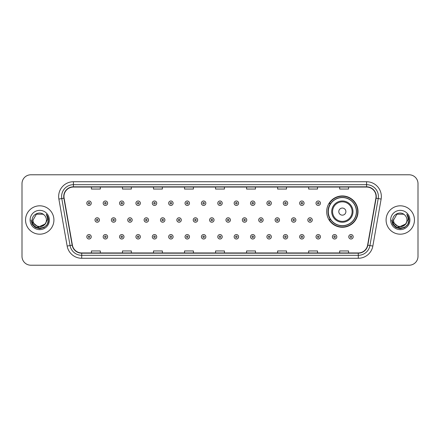 <?xml version="1.0" encoding="UTF-8"?>
<svg xmlns="http://www.w3.org/2000/svg" width="440" height="440" viewBox="0 0 440 440"><rect width="100%" height="100%" fill="white"/><g stroke="black" fill="none" stroke-linecap="round" stroke-linejoin="round"><path stroke-width="0.66" d="M326.684 211.607A15.664 15.664 0 0 0 342.348 227.271A15.664 15.664 0 0 0 358.012 211.607A15.664 15.664 0 0 0 342.348 195.943A15.664 15.664 0 0 0 326.684 211.607M330.44 219.588A14.333 14.333 0 0 1 330.44 203.627M22 183.651L22 256.35A8.866 8.866 0 0 0 30.866 265.216L409.134 265.216A8.866 8.866 0 0 0 418 256.35L418 183.651A8.866 8.866 0 0 0 409.134 174.785L30.866 174.785A8.866 8.866 0 0 0 22 183.651L22 256.35M25.548 220A14.184 14.184 0 0 0 39.732 234.185A14.184 14.184 0 0 0 53.917 220A14.184 14.184 0 0 0 39.732 205.816A14.184 14.184 0 0 0 25.548 220A14.184 14.184 0 0 0 39.732 234.185A14.184 14.184 0 0 0 53.917 220A14.184 14.184 0 0 0 39.732 205.816A14.184 14.184 0 0 0 25.548 220M386.084 220A14.184 14.184 0 0 0 400.268 234.185A14.184 14.184 0 0 0 414.452 220A14.184 14.184 0 0 0 400.268 205.816A14.184 14.184 0 0 0 386.084 220A14.184 14.184 0 0 0 400.268 234.185A14.184 14.184 0 0 0 414.452 220A14.184 14.184 0 0 0 400.268 205.816A14.184 14.184 0 0 0 386.084 220M63.965 196.504A9.455 9.455 0 0 1 73.42 187.049L366.581 187.049A9.455 9.455 0 0 1 375.892 198.149L367.609 245.135A9.455 9.455 0 0 1 358.292 252.951L81.708 252.951A9.455 9.455 0 0 1 72.391 245.135L64.108 198.149A9.455 9.455 0 0 1 63.965 196.504M63.729 196.504A9.691 9.691 0 0 0 63.877 198.187L72.16 245.179A9.691 9.691 0 0 0 81.708 253.187L358.292 253.187A9.691 9.691 0 0 0 367.84 245.179L376.123 198.187A9.691 9.691 0 0 0 366.581 186.813L73.42 186.813A9.691 9.691 0 0 0 63.729 196.504M58.872 199.073A14.779 14.779 0 0 1 73.42 181.731L366.581 181.731A14.779 14.779 0 0 1 381.128 199.073L372.845 246.059A14.779 14.779 0 0 1 358.292 258.269L81.708 258.269A14.779 14.779 0 0 1 67.155 246.059L58.872 199.073L61.782 198.561A11.819 11.819 0 0 1 73.42 184.685L366.581 184.685A11.819 11.819 0 0 1 378.219 198.561L369.936 245.548A11.819 11.819 0 0 1 358.292 255.316L81.708 255.316A11.819 11.819 0 0 1 70.065 245.548L61.782 198.561A11.819 11.819 0 0 1 61.6 196.504M409.134 174.785L30.866 174.785M30.866 265.216L409.134 265.216M418 256.35L418 183.651M215.567 187.049L215.567 189.052L224.433 189.052L224.433 187.049M184.536 187.049L184.536 189.052L193.402 189.052L193.402 187.049M153.505 187.049L153.505 189.052L162.371 189.052L162.371 187.049M122.48 187.049L122.48 189.052L131.346 189.052L131.346 187.049M91.449 187.049L91.449 189.052L100.314 189.052L100.314 187.049M246.598 187.049L246.598 189.052L255.464 189.052L255.464 187.049M277.629 187.049L277.629 189.052L286.495 189.052L286.495 187.049M308.655 187.049L308.655 189.052L317.52 189.052L317.52 187.049M339.686 187.049L339.686 189.052L348.552 189.052L348.552 187.049M224.433 252.951L224.433 250.949L215.567 250.949L215.567 252.951M193.402 252.951L193.402 250.949L184.536 250.949L184.536 252.951M162.371 252.951L162.371 250.949L153.505 250.949L153.505 252.951M131.346 252.951L131.346 250.949L122.48 250.949L122.48 252.951M100.314 252.951L100.314 250.949L91.449 250.949L91.449 252.951M255.464 252.951L255.464 250.949L246.598 250.949L246.598 252.951M286.495 252.951L286.495 250.949L277.629 250.949L277.629 252.951M317.52 252.951L317.52 250.949L308.655 250.949L308.655 252.951M348.552 252.951L348.552 250.949L339.686 250.949L339.686 252.951M44.852 224.29C41.305 229.086 32.703 226.017 33.05 220C32.643 228.619 46.822 228.619 46.415 220C46.822 228.619 32.643 228.619 33.05 220L36.394 214.214L43.071 214.214L44.11 214.951C40.007 210.656 32.114 214.198 32.192 220C31.438 230.313 48.158 230.582 48.428 220.501L48.444 220C48.417 217.811 47.691 215.886 46.255 214.225C47.344 216.018 47.729 217.943 47.41 220L44.852 224.29A6.683 6.683 0 0 0 46.415 220C46.822 228.619 32.643 228.619 33.05 220L36.394 214.214M46.415 220A6.683 6.683 0 0 0 44.11 214.951M45.276 223.933L38.308 227.095L32.395 222.167M30.096 220A9.636 9.636 0 0 0 39.732 229.636A9.636 9.636 0 0 0 49.368 220A9.636 9.636 0 0 0 39.732 210.364A9.636 9.636 0 0 0 30.096 220M46.255 214.225L48.438 220.253L48.032 217.36L48.438 220.253L48.032 217.36L48.438 220.253L46.321 214.302L48.438 220.253L46.321 214.302L48.444 220L47.278 224.356L44.088 227.546L39.732 228.712L35.376 227.546L32.186 224.356L31.02 220M46.321 214.302L48.438 220.259M345.895 211.607A3.548 3.548 0 0 0 342.348 208.06A3.548 3.548 0 0 0 338.8 211.607A3.548 3.548 0 0 0 342.348 215.155A3.548 3.548 0 0 0 345.895 211.607M352.985 211.607A10.637 10.637 0 0 0 342.348 200.97A10.637 10.637 0 0 0 331.705 211.607A10.637 10.637 0 0 0 342.348 222.244A10.637 10.637 0 0 0 352.985 211.607A10.637 10.637 0 0 1 342.348 222.244A10.637 10.637 0 0 1 331.705 211.607M356.384 211.607A14.036 14.036 0 0 0 342.348 197.571A14.036 14.036 0 0 0 328.312 211.607A14.036 14.036 0 0 0 342.348 225.643A14.036 14.036 0 0 0 356.384 211.607M357.715 211.607A15.367 15.367 0 0 1 329.214 219.588L330.638 219.588A14.168 14.168 0 0 0 356.516 211.64A14.168 14.168 0 0 0 330.638 203.627L329.214 203.627A15.367 15.367 0 0 1 357.715 211.607M406.951 220C407.358 228.619 393.179 228.619 393.586 220L396.93 214.214L403.607 214.214L404.646 214.951C400.543 210.656 392.651 214.198 392.728 220C391.974 230.313 408.694 230.582 408.969 220.501L408.98 220C408.958 217.811 408.227 215.886 406.791 214.225C407.886 216.018 408.265 217.943 407.946 220L405.389 224.29A6.683 6.683 0 0 0 406.951 220C407.358 228.619 393.179 228.619 393.586 220L396.93 214.214L403.607 214.214L404.646 214.951A6.683 6.683 0 0 1 406.951 220C407.358 228.619 393.179 228.619 393.586 220C393.239 226.017 401.841 229.086 405.389 224.29M405.812 223.933L398.844 227.095L392.937 222.167M390.632 220A9.636 9.636 0 0 0 400.268 229.636A9.636 9.636 0 0 0 409.904 220A9.636 9.636 0 0 0 400.268 210.364A9.636 9.636 0 0 0 390.632 220M406.791 214.225L408.975 220.253L408.573 217.36L408.98 220M391.556 220L392.722 224.356L395.912 227.546L400.268 228.712L404.624 227.546L407.814 224.356L408.98 220L406.857 214.302L408.975 220.253L406.923 214.374M406.857 214.302L408.975 220.259M91.24 203.214A2.217 2.217 0 0 1 89.023 205.431A2.217 2.217 0 0 1 86.807 203.214A2.217 2.217 0 0 1 89.023 200.998A2.217 2.217 0 0 1 91.24 203.214A2.217 2.217 0 0 0 89.023 200.998A2.217 2.217 0 0 0 86.807 203.214M107.613 203.214A2.217 2.217 0 0 1 105.397 205.431A2.217 2.217 0 0 1 103.18 203.214A2.217 2.217 0 0 1 105.397 200.998A2.217 2.217 0 0 1 107.613 203.214A2.217 2.217 0 0 0 105.397 200.998A2.217 2.217 0 0 0 103.18 203.214M123.987 203.214A2.217 2.217 0 0 1 121.77 205.431A2.217 2.217 0 0 1 119.554 203.214A2.217 2.217 0 0 1 121.77 200.998A2.217 2.217 0 0 1 123.987 203.214A2.217 2.217 0 0 0 121.77 200.998A2.217 2.217 0 0 0 119.554 203.214M140.355 203.214A2.217 2.217 0 0 1 138.138 205.431A2.217 2.217 0 0 1 135.922 203.214A2.217 2.217 0 0 1 138.138 200.998A2.217 2.217 0 0 1 140.355 203.214A2.217 2.217 0 0 0 138.138 200.998A2.217 2.217 0 0 0 135.922 203.214M156.728 203.214A2.217 2.217 0 0 1 154.512 205.431A2.217 2.217 0 0 1 152.295 203.214A2.217 2.217 0 0 1 154.512 200.998A2.217 2.217 0 0 1 156.728 203.214A2.217 2.217 0 0 0 154.512 200.998A2.217 2.217 0 0 0 152.295 203.214M173.102 203.214A2.217 2.217 0 0 1 170.885 205.431A2.217 2.217 0 0 1 168.669 203.214A2.217 2.217 0 0 1 170.885 200.998A2.217 2.217 0 0 1 173.102 203.214A2.217 2.217 0 0 0 170.885 200.998A2.217 2.217 0 0 0 168.669 203.214M189.475 203.214A2.217 2.217 0 0 1 187.259 205.431A2.217 2.217 0 0 1 185.042 203.214A2.217 2.217 0 0 1 187.259 200.998A2.217 2.217 0 0 1 189.475 203.214A2.217 2.217 0 0 0 187.259 200.998A2.217 2.217 0 0 0 185.042 203.214M205.843 203.214A2.217 2.217 0 0 1 203.627 205.431A2.217 2.217 0 0 1 201.41 203.214A2.217 2.217 0 0 1 203.627 200.998A2.217 2.217 0 0 1 205.843 203.214A2.217 2.217 0 0 0 203.627 200.998A2.217 2.217 0 0 0 201.41 203.214M222.216 203.214A2.217 2.217 0 0 1 220 205.431A2.217 2.217 0 0 1 217.784 203.214A2.217 2.217 0 0 1 220 200.998A2.217 2.217 0 0 1 222.216 203.214A2.217 2.217 0 0 0 220 200.998A2.217 2.217 0 0 0 217.784 203.214M238.59 203.214A2.217 2.217 0 0 1 236.374 205.431A2.217 2.217 0 0 1 234.157 203.214A2.217 2.217 0 0 1 236.374 200.998A2.217 2.217 0 0 1 238.59 203.214A2.217 2.217 0 0 0 236.374 200.998A2.217 2.217 0 0 0 234.157 203.214M254.958 203.214A2.217 2.217 0 0 1 252.742 205.431A2.217 2.217 0 0 1 250.525 203.214A2.217 2.217 0 0 1 252.742 200.998A2.217 2.217 0 0 1 254.958 203.214A2.217 2.217 0 0 0 252.742 200.998A2.217 2.217 0 0 0 250.525 203.214M271.332 203.214A2.217 2.217 0 0 1 269.115 205.431A2.217 2.217 0 0 1 266.899 203.214A2.217 2.217 0 0 1 269.115 200.998A2.217 2.217 0 0 1 271.332 203.214A2.217 2.217 0 0 0 269.115 200.998A2.217 2.217 0 0 0 266.899 203.214M287.705 203.214A2.217 2.217 0 0 1 285.489 205.431A2.217 2.217 0 0 1 283.272 203.214A2.217 2.217 0 0 1 285.489 200.998A2.217 2.217 0 0 1 287.705 203.214A2.217 2.217 0 0 0 285.489 200.998A2.217 2.217 0 0 0 283.272 203.214M304.079 203.214A2.217 2.217 0 0 1 301.862 205.431A2.217 2.217 0 0 1 299.645 203.214A2.217 2.217 0 0 1 301.862 200.998A2.217 2.217 0 0 1 304.079 203.214A2.217 2.217 0 0 0 301.862 200.998A2.217 2.217 0 0 0 299.645 203.214M320.447 203.214A2.217 2.217 0 0 1 318.23 205.431A2.217 2.217 0 0 1 316.014 203.214A2.217 2.217 0 0 1 318.23 200.998A2.217 2.217 0 0 1 320.447 203.214A2.217 2.217 0 0 0 318.23 200.998A2.217 2.217 0 0 0 316.014 203.214M94.996 220A2.217 2.217 0 0 1 97.213 217.784A2.217 2.217 0 0 1 99.429 220A2.217 2.217 0 0 1 97.213 222.216A2.217 2.217 0 0 1 94.996 220A2.217 2.217 0 0 0 97.213 222.216A2.217 2.217 0 0 0 99.429 220M111.364 220A2.217 2.217 0 0 1 113.581 217.784A2.217 2.217 0 0 1 115.797 220A2.217 2.217 0 0 1 113.581 222.216A2.217 2.217 0 0 1 111.364 220A2.217 2.217 0 0 0 113.581 222.216A2.217 2.217 0 0 0 115.797 220M127.738 220A2.217 2.217 0 0 1 129.954 217.784A2.217 2.217 0 0 1 132.171 220A2.217 2.217 0 0 1 129.954 222.216A2.217 2.217 0 0 1 127.738 220A2.217 2.217 0 0 0 129.954 222.216A2.217 2.217 0 0 0 132.171 220M144.111 220A2.217 2.217 0 0 1 146.328 217.784A2.217 2.217 0 0 1 148.544 220A2.217 2.217 0 0 1 146.328 222.216A2.217 2.217 0 0 1 144.111 220A2.217 2.217 0 0 0 146.328 222.216A2.217 2.217 0 0 0 148.544 220M160.485 220A2.217 2.217 0 0 1 162.696 217.784A2.217 2.217 0 0 1 164.912 220A2.217 2.217 0 0 1 162.696 222.216A2.217 2.217 0 0 1 160.485 220A2.217 2.217 0 0 0 162.696 222.216A2.217 2.217 0 0 0 164.912 220M176.853 220A2.217 2.217 0 0 1 179.069 217.784A2.217 2.217 0 0 1 181.286 220A2.217 2.217 0 0 1 179.069 222.216A2.217 2.217 0 0 1 176.853 220A2.217 2.217 0 0 0 179.069 222.216A2.217 2.217 0 0 0 181.286 220M193.226 220A2.217 2.217 0 0 1 195.443 217.784A2.217 2.217 0 0 1 197.659 220A2.217 2.217 0 0 1 195.443 222.216A2.217 2.217 0 0 1 193.226 220A2.217 2.217 0 0 0 195.443 222.216A2.217 2.217 0 0 0 197.659 220M209.6 220A2.217 2.217 0 0 1 211.816 217.784A2.217 2.217 0 0 1 214.032 220A2.217 2.217 0 0 1 211.816 222.216A2.217 2.217 0 0 1 209.6 220A2.217 2.217 0 0 0 211.816 222.216A2.217 2.217 0 0 0 214.032 220M225.968 220A2.217 2.217 0 0 1 228.184 217.784A2.217 2.217 0 0 1 230.401 220A2.217 2.217 0 0 1 228.184 222.216A2.217 2.217 0 0 1 225.968 220A2.217 2.217 0 0 0 228.184 222.216A2.217 2.217 0 0 0 230.401 220M242.341 220A2.217 2.217 0 0 1 244.558 217.784A2.217 2.217 0 0 1 246.774 220A2.217 2.217 0 0 1 244.558 222.216A2.217 2.217 0 0 1 242.341 220A2.217 2.217 0 0 0 244.558 222.216A2.217 2.217 0 0 0 246.774 220M258.714 220A2.217 2.217 0 0 1 260.931 217.784A2.217 2.217 0 0 1 263.148 220A2.217 2.217 0 0 1 260.931 222.216A2.217 2.217 0 0 1 258.714 220A2.217 2.217 0 0 0 260.931 222.216A2.217 2.217 0 0 0 263.148 220M275.088 220A2.217 2.217 0 0 1 277.305 217.784A2.217 2.217 0 0 1 279.516 220A2.217 2.217 0 0 1 277.305 222.216A2.217 2.217 0 0 1 275.088 220A2.217 2.217 0 0 0 277.305 222.216A2.217 2.217 0 0 0 279.516 220M291.456 220A2.217 2.217 0 0 1 293.673 217.784A2.217 2.217 0 0 1 295.889 220A2.217 2.217 0 0 1 293.673 222.216A2.217 2.217 0 0 1 291.456 220A2.217 2.217 0 0 0 293.673 222.216A2.217 2.217 0 0 0 295.889 220M307.83 220A2.217 2.217 0 0 1 310.046 217.784A2.217 2.217 0 0 1 312.263 220A2.217 2.217 0 0 1 310.046 222.216A2.217 2.217 0 0 1 307.83 220A2.217 2.217 0 0 0 310.046 222.216A2.217 2.217 0 0 0 312.263 220M86.807 236.786A2.217 2.217 0 0 1 89.023 234.57A2.217 2.217 0 0 1 91.24 236.786A2.217 2.217 0 0 1 89.023 239.003A2.217 2.217 0 0 1 86.807 236.786A2.217 2.217 0 0 0 89.023 239.003A2.217 2.217 0 0 0 91.24 236.786M103.18 236.786A2.217 2.217 0 0 1 105.397 234.57A2.217 2.217 0 0 1 107.613 236.786A2.217 2.217 0 0 1 105.397 239.003A2.217 2.217 0 0 1 103.18 236.786A2.217 2.217 0 0 0 105.397 239.003A2.217 2.217 0 0 0 107.613 236.786M119.554 236.786A2.217 2.217 0 0 1 121.77 234.57A2.217 2.217 0 0 1 123.987 236.786A2.217 2.217 0 0 1 121.77 239.003A2.217 2.217 0 0 1 119.554 236.786A2.217 2.217 0 0 0 121.77 239.003A2.217 2.217 0 0 0 123.987 236.786M135.922 236.786A2.217 2.217 0 0 1 138.138 234.57A2.217 2.217 0 0 1 140.355 236.786A2.217 2.217 0 0 1 138.138 239.003A2.217 2.217 0 0 1 135.922 236.786A2.217 2.217 0 0 0 138.138 239.003A2.217 2.217 0 0 0 140.355 236.786M152.295 236.786A2.217 2.217 0 0 1 154.512 234.57A2.217 2.217 0 0 1 156.728 236.786A2.217 2.217 0 0 1 154.512 239.003A2.217 2.217 0 0 1 152.295 236.786A2.217 2.217 0 0 0 154.512 239.003A2.217 2.217 0 0 0 156.728 236.786M168.669 236.786A2.217 2.217 0 0 1 170.885 234.57A2.217 2.217 0 0 1 173.102 236.786A2.217 2.217 0 0 1 170.885 239.003A2.217 2.217 0 0 1 168.669 236.786A2.217 2.217 0 0 0 170.885 239.003A2.217 2.217 0 0 0 173.102 236.786M185.042 236.786A2.217 2.217 0 0 1 187.259 234.57A2.217 2.217 0 0 1 189.475 236.786A2.217 2.217 0 0 1 187.259 239.003A2.217 2.217 0 0 1 185.042 236.786A2.217 2.217 0 0 0 187.259 239.003A2.217 2.217 0 0 0 189.475 236.786M201.41 236.786A2.217 2.217 0 0 1 203.627 234.57A2.217 2.217 0 0 1 205.843 236.786A2.217 2.217 0 0 1 203.627 239.003A2.217 2.217 0 0 1 201.41 236.786A2.217 2.217 0 0 0 203.627 239.003A2.217 2.217 0 0 0 205.843 236.786M217.784 236.786A2.217 2.217 0 0 1 220 234.57A2.217 2.217 0 0 1 222.216 236.786A2.217 2.217 0 0 1 220 239.003A2.217 2.217 0 0 1 217.784 236.786A2.217 2.217 0 0 0 220 239.003A2.217 2.217 0 0 0 222.216 236.786M234.157 236.786A2.217 2.217 0 0 1 236.374 234.57A2.217 2.217 0 0 1 238.59 236.786A2.217 2.217 0 0 1 236.374 239.003A2.217 2.217 0 0 1 234.157 236.786A2.217 2.217 0 0 0 236.374 239.003A2.217 2.217 0 0 0 238.59 236.786M250.525 236.786A2.217 2.217 0 0 1 252.742 234.57A2.217 2.217 0 0 1 254.958 236.786A2.217 2.217 0 0 1 252.742 239.003A2.217 2.217 0 0 1 250.525 236.786A2.217 2.217 0 0 0 252.742 239.003A2.217 2.217 0 0 0 254.958 236.786M266.899 236.786A2.217 2.217 0 0 1 269.115 234.57A2.217 2.217 0 0 1 271.332 236.786A2.217 2.217 0 0 1 269.115 239.003A2.217 2.217 0 0 1 266.899 236.786A2.217 2.217 0 0 0 269.115 239.003A2.217 2.217 0 0 0 271.332 236.786M283.272 236.786A2.217 2.217 0 0 1 285.489 234.57A2.217 2.217 0 0 1 287.705 236.786A2.217 2.217 0 0 1 285.489 239.003A2.217 2.217 0 0 1 283.272 236.786A2.217 2.217 0 0 0 285.489 239.003A2.217 2.217 0 0 0 287.705 236.786M299.645 236.786A2.217 2.217 0 0 1 301.862 234.57A2.217 2.217 0 0 1 304.079 236.786A2.217 2.217 0 0 1 301.862 239.003A2.217 2.217 0 0 1 299.645 236.786A2.217 2.217 0 0 0 301.862 239.003A2.217 2.217 0 0 0 304.079 236.786M316.014 236.786A2.217 2.217 0 0 1 318.23 234.57A2.217 2.217 0 0 1 320.447 236.786A2.217 2.217 0 0 1 318.23 239.003A2.217 2.217 0 0 1 316.014 236.786A2.217 2.217 0 0 0 318.23 239.003A2.217 2.217 0 0 0 320.447 236.786M332.387 236.786A2.217 2.217 0 0 1 334.604 234.57A2.217 2.217 0 0 1 336.82 236.786A2.217 2.217 0 0 1 334.604 239.003A2.217 2.217 0 0 1 332.387 236.786A2.217 2.217 0 0 0 334.604 239.003A2.217 2.217 0 0 0 336.82 236.786M348.761 236.786A2.217 2.217 0 0 1 350.977 234.57A2.217 2.217 0 0 1 353.194 236.786A2.217 2.217 0 0 1 350.977 239.003A2.217 2.217 0 0 1 348.761 236.786A2.217 2.217 0 0 0 350.977 239.003A2.217 2.217 0 0 0 353.194 236.786M366.581 181.731L366.581 186.813M61.782 198.561L63.877 198.187M81.708 258.269L81.708 253.187M358.292 253.187L358.292 258.269M367.84 245.179L372.845 246.059M67.155 246.059L72.16 245.179M376.123 198.187L381.128 199.073M73.42 181.731L73.42 186.813M352.121 211.607A9.774 9.774 0 0 0 342.348 201.834A9.774 9.774 0 0 0 332.574 211.607A9.774 9.774 0 0 0 342.348 221.381A9.774 9.774 0 0 0 352.121 211.607M88.286 203.214A0.737 0.737 0 0 0 89.023 203.951A0.737 0.737 0 0 0 89.766 203.214A0.737 0.737 0 0 0 89.023 202.477A0.737 0.737 0 0 0 88.286 203.214M104.66 203.214A0.737 0.737 0 0 0 105.397 203.951A0.737 0.737 0 0 0 106.134 203.214A0.737 0.737 0 0 0 105.397 202.477A0.737 0.737 0 0 0 104.66 203.214M121.028 203.214A0.737 0.737 0 0 0 121.77 203.951A0.737 0.737 0 0 0 122.507 203.214A0.737 0.737 0 0 0 121.77 202.477A0.737 0.737 0 0 0 121.028 203.214M137.401 203.214A0.737 0.737 0 0 0 138.138 203.951A0.737 0.737 0 0 0 138.881 203.214A0.737 0.737 0 0 0 138.138 202.477A0.737 0.737 0 0 0 137.401 203.214M153.774 203.214A0.737 0.737 0 0 0 154.512 203.951A0.737 0.737 0 0 0 155.249 203.214A0.737 0.737 0 0 0 154.512 202.477A0.737 0.737 0 0 0 153.774 203.214M170.148 203.214A0.737 0.737 0 0 0 170.885 203.951A0.737 0.737 0 0 0 171.622 203.214A0.737 0.737 0 0 0 170.885 202.477A0.737 0.737 0 0 0 170.148 203.214M186.516 203.214A0.737 0.737 0 0 0 187.259 203.951A0.737 0.737 0 0 0 187.996 203.214A0.737 0.737 0 0 0 187.259 202.477A0.737 0.737 0 0 0 186.516 203.214M202.889 203.214A0.737 0.737 0 0 0 203.627 203.951A0.737 0.737 0 0 0 204.369 203.214A0.737 0.737 0 0 0 203.627 202.477A0.737 0.737 0 0 0 202.889 203.214M219.263 203.214A0.737 0.737 0 0 0 220 203.951A0.737 0.737 0 0 0 220.737 203.214A0.737 0.737 0 0 0 220 202.477A0.737 0.737 0 0 0 219.263 203.214M235.631 203.214A0.737 0.737 0 0 0 236.374 203.951A0.737 0.737 0 0 0 237.111 203.214A0.737 0.737 0 0 0 236.374 202.477A0.737 0.737 0 0 0 235.631 203.214M252.005 203.214A0.737 0.737 0 0 0 252.742 203.951A0.737 0.737 0 0 0 253.484 203.214A0.737 0.737 0 0 0 252.742 202.477A0.737 0.737 0 0 0 252.005 203.214M268.378 203.214A0.737 0.737 0 0 0 269.115 203.951A0.737 0.737 0 0 0 269.852 203.214A0.737 0.737 0 0 0 269.115 202.477A0.737 0.737 0 0 0 268.378 203.214M284.752 203.214A0.737 0.737 0 0 0 285.489 203.951A0.737 0.737 0 0 0 286.226 203.214A0.737 0.737 0 0 0 285.489 202.477A0.737 0.737 0 0 0 284.752 203.214M301.12 203.214A0.737 0.737 0 0 0 301.862 203.951A0.737 0.737 0 0 0 302.599 203.214A0.737 0.737 0 0 0 301.862 202.477A0.737 0.737 0 0 0 301.12 203.214M317.493 203.214A0.737 0.737 0 0 0 318.23 203.951A0.737 0.737 0 0 0 318.973 203.214A0.737 0.737 0 0 0 318.23 202.477A0.737 0.737 0 0 0 317.493 203.214M97.95 220A0.737 0.737 0 0 0 97.213 219.263A0.737 0.737 0 0 0 96.47 220A0.737 0.737 0 0 0 97.213 220.737A0.737 0.737 0 0 0 97.95 220M114.323 220A0.737 0.737 0 0 0 113.581 219.263A0.737 0.737 0 0 0 112.844 220A0.737 0.737 0 0 0 113.581 220.737A0.737 0.737 0 0 0 114.323 220M130.691 220A0.737 0.737 0 0 0 129.954 219.263A0.737 0.737 0 0 0 129.217 220A0.737 0.737 0 0 0 129.954 220.737A0.737 0.737 0 0 0 130.691 220M147.065 220A0.737 0.737 0 0 0 146.328 219.263A0.737 0.737 0 0 0 145.585 220A0.737 0.737 0 0 0 146.328 220.737A0.737 0.737 0 0 0 147.065 220M163.438 220A0.737 0.737 0 0 0 162.696 219.263A0.737 0.737 0 0 0 161.959 220A0.737 0.737 0 0 0 162.696 220.737A0.737 0.737 0 0 0 163.438 220M179.812 220A0.737 0.737 0 0 0 179.069 219.263A0.737 0.737 0 0 0 178.332 220A0.737 0.737 0 0 0 179.069 220.737A0.737 0.737 0 0 0 179.812 220M196.18 220A0.737 0.737 0 0 0 195.443 219.263A0.737 0.737 0 0 0 194.706 220A0.737 0.737 0 0 0 195.443 220.737A0.737 0.737 0 0 0 196.18 220M212.553 220A0.737 0.737 0 0 0 211.816 219.263A0.737 0.737 0 0 0 211.073 220A0.737 0.737 0 0 0 211.816 220.737A0.737 0.737 0 0 0 212.553 220M228.927 220A0.737 0.737 0 0 0 228.184 219.263A0.737 0.737 0 0 0 227.447 220A0.737 0.737 0 0 0 228.184 220.737A0.737 0.737 0 0 0 228.927 220M245.295 220A0.737 0.737 0 0 0 244.558 219.263A0.737 0.737 0 0 0 243.821 220A0.737 0.737 0 0 0 244.558 220.737A0.737 0.737 0 0 0 245.295 220M261.668 220A0.737 0.737 0 0 0 260.931 219.263A0.737 0.737 0 0 0 260.189 220A0.737 0.737 0 0 0 260.931 220.737A0.737 0.737 0 0 0 261.668 220M278.041 220A0.737 0.737 0 0 0 277.305 219.263A0.737 0.737 0 0 0 276.562 220A0.737 0.737 0 0 0 277.305 220.737A0.737 0.737 0 0 0 278.041 220M294.415 220A0.737 0.737 0 0 0 293.673 219.263A0.737 0.737 0 0 0 292.936 220A0.737 0.737 0 0 0 293.673 220.737A0.737 0.737 0 0 0 294.415 220M310.783 220A0.737 0.737 0 0 0 310.046 219.263A0.737 0.737 0 0 0 309.309 220A0.737 0.737 0 0 0 310.046 220.737A0.737 0.737 0 0 0 310.783 220M89.766 236.786A0.737 0.737 0 0 0 89.023 236.049A0.737 0.737 0 0 0 88.286 236.786A0.737 0.737 0 0 0 89.023 237.523A0.737 0.737 0 0 0 89.766 236.786M106.134 236.786A0.737 0.737 0 0 0 105.397 236.049A0.737 0.737 0 0 0 104.66 236.786A0.737 0.737 0 0 0 105.397 237.523A0.737 0.737 0 0 0 106.134 236.786M122.507 236.786A0.737 0.737 0 0 0 121.77 236.049A0.737 0.737 0 0 0 121.028 236.786A0.737 0.737 0 0 0 121.77 237.523A0.737 0.737 0 0 0 122.507 236.786M138.881 236.786A0.737 0.737 0 0 0 138.138 236.049A0.737 0.737 0 0 0 137.401 236.786A0.737 0.737 0 0 0 138.138 237.523A0.737 0.737 0 0 0 138.881 236.786M155.249 236.786A0.737 0.737 0 0 0 154.512 236.049A0.737 0.737 0 0 0 153.774 236.786A0.737 0.737 0 0 0 154.512 237.523A0.737 0.737 0 0 0 155.249 236.786M171.622 236.786A0.737 0.737 0 0 0 170.885 236.049A0.737 0.737 0 0 0 170.148 236.786A0.737 0.737 0 0 0 170.885 237.523A0.737 0.737 0 0 0 171.622 236.786M187.996 236.786A0.737 0.737 0 0 0 187.259 236.049A0.737 0.737 0 0 0 186.516 236.786A0.737 0.737 0 0 0 187.259 237.523A0.737 0.737 0 0 0 187.996 236.786M204.369 236.786A0.737 0.737 0 0 0 203.627 236.049A0.737 0.737 0 0 0 202.889 236.786A0.737 0.737 0 0 0 203.627 237.523A0.737 0.737 0 0 0 204.369 236.786M220.737 236.786A0.737 0.737 0 0 0 220 236.049A0.737 0.737 0 0 0 219.263 236.786A0.737 0.737 0 0 0 220 237.523A0.737 0.737 0 0 0 220.737 236.786M237.111 236.786A0.737 0.737 0 0 0 236.374 236.049A0.737 0.737 0 0 0 235.631 236.786A0.737 0.737 0 0 0 236.374 237.523A0.737 0.737 0 0 0 237.111 236.786M253.484 236.786A0.737 0.737 0 0 0 252.742 236.049A0.737 0.737 0 0 0 252.005 236.786A0.737 0.737 0 0 0 252.742 237.523A0.737 0.737 0 0 0 253.484 236.786M269.852 236.786A0.737 0.737 0 0 0 269.115 236.049A0.737 0.737 0 0 0 268.378 236.786A0.737 0.737 0 0 0 269.115 237.523A0.737 0.737 0 0 0 269.852 236.786M286.226 236.786A0.737 0.737 0 0 0 285.489 236.049A0.737 0.737 0 0 0 284.752 236.786A0.737 0.737 0 0 0 285.489 237.523A0.737 0.737 0 0 0 286.226 236.786M302.599 236.786A0.737 0.737 0 0 0 301.862 236.049A0.737 0.737 0 0 0 301.12 236.786A0.737 0.737 0 0 0 301.862 237.523A0.737 0.737 0 0 0 302.599 236.786M318.973 236.786A0.737 0.737 0 0 0 318.23 236.049A0.737 0.737 0 0 0 317.493 236.786A0.737 0.737 0 0 0 318.23 237.523A0.737 0.737 0 0 0 318.973 236.786M335.341 236.786A0.737 0.737 0 0 0 334.604 236.049A0.737 0.737 0 0 0 333.867 236.786A0.737 0.737 0 0 0 334.604 237.523A0.737 0.737 0 0 0 335.341 236.786M351.714 236.786A0.737 0.737 0 0 0 350.977 236.049A0.737 0.737 0 0 0 350.235 236.786A0.737 0.737 0 0 0 350.977 237.523A0.737 0.737 0 0 0 351.714 236.786"/></g></svg>
